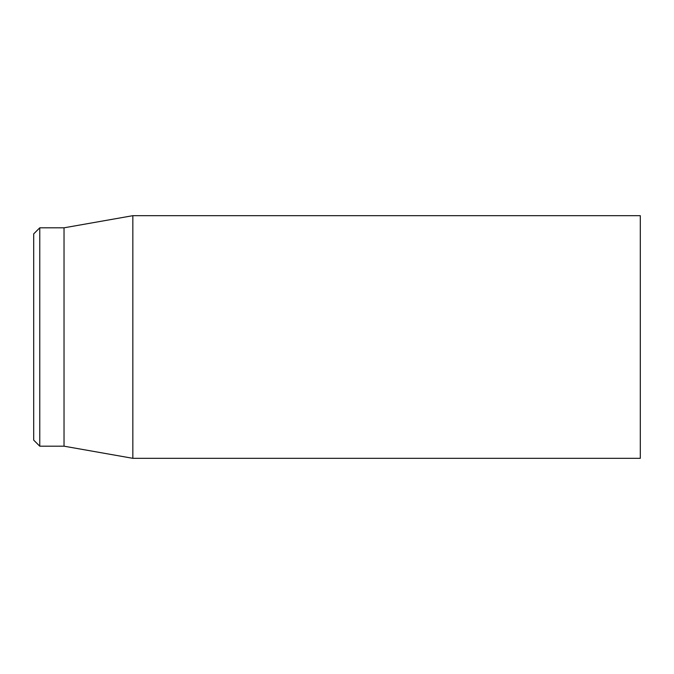 <?xml version="1.0" encoding="UTF-8"?>
<svg xmlns="http://www.w3.org/2000/svg" width="674" height="674" viewBox="0 0 674 674"><rect width="100%" height="100%" fill="white"/><g stroke="black" fill="none" stroke-linecap="round" stroke-linejoin="round"><path stroke-width="1.01" d="M640.3 337L640.3 215.68L132.837 215.68L132.837 458.32L640.3 458.32L640.3 337M33.7 337L33.7 440.122L39.766 446.188L39.766 227.812L33.7 233.878L33.7 337M39.766 446.188L64.03 446.188L64.03 227.812L39.766 227.812M64.03 446.188L132.837 458.32M64.03 227.812L132.837 215.68"/></g></svg>
